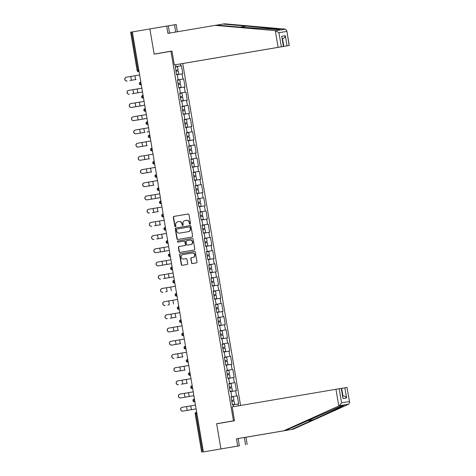<?xml version="1.0" encoding="UTF-8"?>
<svg xmlns="http://www.w3.org/2000/svg" width="476" height="476" viewBox="0 0 476 476"><rect width="100%" height="100%" fill="white"/><g stroke="black" fill="none" stroke-linecap="round" stroke-linejoin="round"><path stroke-width="0.71" d="M190.055 224.22A0.589 0.559 -99.4 0 0 190.501 223.541L189.014 214.718A0.845 0.797 -99.4 0 0 188.085 214.016L173.948 216.413A0.845 0.797 -99.4 0 0 173.3 217.377L174.793 226.207A0.589 0.559 -99.4 0 0 175.442 226.695A0.589 0.559 -99.4 0 0 175.894 226.023L175.703 224.88A2.695 2.547 -99.4 0 1 177.762 221.792L178.94 221.596A2.695 2.547 -99.4 0 1 178.952 221.59A2.695 2.547 -99.4 0 1 181.903 223.827L182.1 224.97A0.589 0.559 -99.4 0 0 182.748 225.457A0.589 0.559 -99.4 0 0 183.2 224.785L183.004 223.643A2.695 2.547 -99.4 0 1 185.069 220.555L186.247 220.352A2.695 2.547 -99.4 0 1 186.259 220.352A2.695 2.547 -99.4 0 1 189.21 222.59L189.406 223.732A0.589 0.559 -99.4 0 0 190.055 224.22M191.459 262.889A0.845 0.797 -99.4 0 0 192.387 263.585L196.356 262.913A0.845 0.797 -99.4 0 0 196.999 261.949L195.344 252.143A0.845 0.797 -99.4 0 0 194.416 251.447L180.279 253.845A0.845 0.797 -99.4 0 0 179.63 254.809L181.291 264.614A0.845 0.797 -99.4 0 0 182.213 265.31L187.008 264.495A0.845 0.797 -99.4 0 0 187.651 263.531L186.943 259.337A0.845 0.797 -99.4 0 0 186.021 258.641L183.641 259.045A2.255 2.13 -99.4 0 0 183.641 259.045A2.255 2.13 -99.4 0 1 181.166 257.171A2.255 2.13 -99.4 0 1 182.891 254.595L192.197 253.018A2.255 2.13 -99.4 0 1 192.203 253.018A2.255 2.13 -99.4 0 1 194.672 254.892A2.255 2.13 -99.4 0 1 192.947 257.462L191.4 257.73A0.845 0.797 -99.4 0 0 190.751 258.694L191.739 262.841A0.845 0.797 -99.4 0 0 192.625 263.543M226.118 422.194L216.651 423.711L220.918 448.933L203.389 451.902L132.352 31.916L131.489 32.065L137.975 70.406L138.837 70.258M216.651 423.711L233.454 420.861L170.949 51.319L171.991 51.146M169.539 33.094L168.314 25.823L149.88 28.941L154.147 54.163L170.949 51.319M163.595 52.562L154.135 54.08L149.88 28.941L132.352 31.916M191.983 237.072A0.845 0.797 -99.4 0 0 192.631 236.108L190.971 226.308A0.845 0.797 -99.4 0 0 190.049 225.606L175.906 228.004A0.845 0.797 -99.4 0 0 175.263 228.968L176.917 238.773A0.845 0.797 -99.4 0 0 177.845 239.47L191.983 237.072M193.155 239.226L194.815 249.031A0.845 0.797 -99.4 0 1 194.172 249.995L180.029 252.387A0.845 0.797 -99.4 0 0 180.029 252.387A0.845 0.797 -99.4 0 1 179.107 251.691L178.393 247.496A0.845 0.797 -99.4 0 1 179.041 246.532L184.771 245.562A0.845 0.797 -99.4 0 0 185.42 244.599L184.95 241.814A0.845 0.797 -99.4 0 0 184.022 241.118L178.054 242.129A0.589 0.559 -99.4 0 0 178.054 242.129A0.589 0.559 -99.4 0 1 177.405 241.641A0.589 0.559 -99.4 0 1 177.857 240.963L192.233 238.53A0.845 0.797 -99.4 0 1 193.155 239.226M234.495 420.689L233.454 420.861M240.57 405.463L182.742 63.54M237.286 395.818L231.056 396.865L237.286 395.818L238.643 403.862L237.929 403.981L238.244 405.855M233.448 406.671L233.127 404.773L232.413 404.892L231.05 396.853L231.77 396.734L231.05 396.853M231.77 396.734L230.896 391.57L230.182 391.688L228.819 383.65L234.335 382.734L233.46 377.569L228.664 378.378M229.539 383.531L228.664 378.366L227.945 378.485L226.588 370.447L227.302 370.328L226.719 370.423M227.302 370.328L226.427 365.163L225.713 365.282L224.351 357.238L225.071 357.119L224.351 357.238M225.071 357.119L224.196 351.96L223.482 352.079L222.119 344.035L222.833 343.916L222.119 344.035M222.833 343.916L221.965 338.751L221.245 338.87L219.888 330.832L220.602 330.713L219.728 325.548L219.014 325.667L217.651 317.629L223.887 316.594L217.657 317.641M218.371 317.51L217.496 312.345L216.782 312.464L215.42 304.426L216.134 304.307L215.551 304.408M216.134 304.307L215.265 299.142L214.545 299.261L213.189 291.217L213.903 291.098L213.319 291.199M213.903 291.098L213.028 285.939L212.314 286.058L210.951 278.014L211.671 277.895L210.951 278.014M211.671 277.895L210.797 272.736L210.077 272.855L208.72 264.811L209.434 264.692L208.72 264.811M209.434 264.692L208.565 259.527L207.845 259.646L206.489 251.608L207.203 251.489L206.328 246.324L205.614 246.443L204.252 238.405L210.481 237.369L204.258 238.416M204.972 238.286L204.097 233.121L203.377 233.24L202.02 225.202L208.25 224.166L202.02 225.213M202.734 225.083L201.866 219.918L201.146 220.037L199.789 211.993L200.503 211.874L199.92 211.975M200.503 211.874L199.628 206.715L198.914 206.834L197.552 198.79L198.272 198.67L197.552 198.79M198.272 198.67L197.397 193.512L196.677 193.625L195.321 185.586L196.035 185.467L195.321 185.586M196.035 185.467L195.166 180.303L194.446 180.422L193.089 172.383L193.803 172.264L192.929 167.1L192.215 167.219L190.852 159.18L197.082 158.145L190.858 159.192M191.572 159.061L190.697 153.897L189.978 154.016L188.621 145.977L194.851 144.942L188.621 145.989M189.335 145.858L188.466 140.694L187.746 140.813L186.384 132.768L187.104 132.649L186.521 132.75M187.104 132.649L186.229 127.491L185.515 127.61L184.153 119.565L184.872 119.446L184.153 119.565M184.872 119.446L183.998 114.282L183.278 114.401L181.921 106.362L182.635 106.243L181.921 106.362M182.635 106.243L181.761 101.079L181.047 101.198L179.684 93.159L180.404 93.04L179.529 87.876L178.815 87.995L177.453 79.956L183.682 78.921L177.459 79.968M178.173 79.837L177.298 74.672L176.578 74.791L175.222 66.747L181.451 65.718L175.222 66.765M175.936 66.634L175.614 64.724M180.41 63.927L180.737 65.837M181.451 65.718L182.814 73.756L182.094 73.875L182.968 79.04M183.682 78.921L185.045 86.959L184.325 87.078L185.2 92.243L180.404 93.04M179.69 93.183L185.2 92.243M185.92 92.124L187.276 100.168L186.562 100.287L187.437 105.446L181.921 106.38L187.437 105.446M188.151 105.327L189.513 113.371L188.793 113.49L189.668 118.655L184.158 119.583L189.668 118.655M190.382 118.536L191.745 126.574L191.025 126.693L191.899 131.858L186.521 132.762M186.39 132.792L191.899 131.858M192.619 131.739L193.976 139.777L193.262 139.896L194.137 145.061M194.851 144.942L196.213 152.98L195.493 153.099L196.368 158.264M197.082 158.145L198.444 166.189L197.73 166.308L198.599 171.467L193.803 172.264M193.089 172.407L198.599 171.467M199.319 171.348L200.676 179.392L199.962 179.511L200.836 184.67L195.321 185.604M195.327 185.61L200.836 184.67M201.55 184.551L202.913 192.596L202.193 192.715L203.068 197.879L197.558 198.807L203.068 197.879M203.782 197.76L205.144 205.799L204.43 205.918L205.299 211.082L199.92 211.987M199.789 212.016L205.299 211.082M206.019 210.963L207.375 219.002L206.661 219.121L207.536 224.285M208.25 224.166L209.613 232.205L208.893 232.324L209.767 237.488M210.481 237.369L211.844 245.414L211.13 245.533L211.999 250.691L207.203 251.489M206.489 251.631L211.999 250.691M212.718 250.572L214.075 258.617L213.361 258.736L214.236 263.9L208.72 264.829L214.236 263.9M214.95 263.781L216.312 271.82L215.592 271.939L216.467 277.103L210.957 278.032L216.467 277.103M217.187 276.984L218.543 285.023L217.829 285.142L218.698 290.306L213.319 291.211M213.189 291.241L218.698 290.306M219.418 290.187L220.775 298.226L220.061 298.345L220.935 303.51L215.557 304.414M215.426 304.45L220.935 303.51M221.649 303.39L223.012 311.429L222.292 311.548L223.167 316.713M223.887 316.594L225.243 324.638L224.529 324.757L225.398 329.916L220.602 330.713M219.888 330.856L225.398 329.916M226.118 329.797L227.474 337.841L226.76 337.96L227.635 343.125L222.119 344.053L227.635 343.125M228.349 343.006L229.712 351.044L228.992 351.163L229.866 356.328L224.357 357.256L229.866 356.328M230.586 356.209L231.943 364.247L231.229 364.366L232.098 369.531L226.719 370.435M226.588 370.465L232.098 369.531M232.818 369.412L234.18 377.45L233.46 377.569M228.825 383.674L234.335 382.734M235.049 382.615L236.411 390.659L235.691 390.778L236.566 395.937M235.691 390.778L230.896 391.581M231.229 364.366L226.433 365.175M228.992 351.163L224.196 351.972M226.76 337.96L221.965 338.769M224.529 324.757L219.733 325.56M222.292 311.548L217.496 312.357M220.061 298.345L215.265 299.154M217.829 285.142L213.034 285.951M215.592 271.939L210.797 272.748M213.361 258.736L208.565 259.545M211.13 245.533L206.334 246.336M208.893 232.324L204.097 233.133M206.661 219.121L201.866 219.93M204.43 205.918L199.634 206.727M202.193 192.715L197.397 193.524M199.962 179.511L195.166 180.321M197.73 166.308L192.935 167.112M195.493 153.099L190.697 153.909M193.262 139.896L188.466 140.706M191.025 126.693L186.235 127.503M188.793 113.49L183.998 114.299M186.562 100.287L181.767 101.091M184.325 87.078L179.535 87.887M182.094 73.875L177.298 74.684M130.704 32.195L131.489 32.065M238.827 445.905L220.918 448.933L216.663 423.795L234.507 420.772L232.163 406.891L335.955 389.291L339.18 388.749L341.566 402.839L339.352 405.748L283.708 430.804L236.489 438.807L237.72 446.083L203.389 451.902M226.106 422.141L234.501 420.719M237.929 403.981L233.133 404.79M190.186 224.178A0.589 0.559 -99.4 0 1 189.68 223.684L189.49 222.542A2.695 2.547 -99.4 0 0 186.532 220.311A2.695 2.547 -99.4 0 0 186.527 220.311L186.532 220.311M179.226 221.548L179.22 221.548A2.695 2.547 -99.4 0 0 179.22 221.548A2.695 2.547 -99.4 0 1 182.183 223.78L182.373 224.922A0.589 0.559 -99.4 0 0 182.879 225.416M188.121 214.016L174.222 216.372A0.845 0.797 -99.4 0 0 173.579 217.336L175.073 226.16A0.589 0.559 -99.4 0 0 175.573 226.653M190.085 225.6L176.18 227.962A0.845 0.797 -99.4 0 0 175.537 228.926L177.197 238.726A0.845 0.797 -99.4 0 0 178.083 239.428M190.025 227.409A0.589 0.559 -99.4 0 0 189.377 226.915L176.965 229.021A0.589 0.559 -99.4 0 0 176.513 229.7L176.721 230.902A2.695 2.547 -99.4 0 0 179.672 233.133A2.695 2.547 -99.4 0 0 179.684 233.133L188.169 231.693A2.695 2.547 -99.4 0 0 190.227 228.611L190.305 227.361A0.589 0.559 -99.4 0 0 189.656 226.874L189.656 226.874M190.305 227.361L190.507 228.563A2.695 2.547 -99.4 0 1 188.442 231.651L179.672 233.133M184.301 241.07L184.295 241.07A0.845 0.797 -99.4 0 0 184.295 241.07A0.845 0.797 -99.4 0 1 185.224 241.766L185.694 244.551A0.845 0.797 -99.4 0 1 185.051 245.515L179.315 246.485A0.845 0.797 -99.4 0 0 178.673 247.449L179.381 251.649A0.845 0.797 -99.4 0 0 180.267 252.351M192.268 238.524L178.131 240.921A0.589 0.559 -99.4 0 0 177.679 241.576A0.589 0.559 -99.4 0 0 178.298 242.088M190.727 244.551A2.255 2.13 -99.4 0 0 192.453 241.975A2.255 2.13 -99.4 0 0 189.978 240.106A2.255 2.13 -99.4 0 0 189.972 240.106L186.693 240.666A0.845 0.797 -99.4 0 0 186.051 241.63L186.521 244.408A0.845 0.797 -99.4 0 0 187.443 245.11L191.001 244.503A2.255 2.13 -99.4 0 0 192.726 241.933A2.255 2.13 -99.4 0 0 190.257 240.059A2.255 2.13 -99.4 0 0 190.245 240.059L190.257 240.059M187.717 245.063L187.717 245.063A0.845 0.797 -99.4 0 0 187.722 245.063L191.001 244.503M192.482 252.97L192.471 252.976A2.255 2.13 -99.4 0 0 192.471 252.976A2.255 2.13 -99.4 0 1 194.952 254.844A2.255 2.13 -99.4 0 1 193.226 257.421L191.673 257.683A0.845 0.797 -99.4 0 0 191.031 258.647L191.739 262.841M183.903 258.998A2.255 2.13 -99.4 0 0 183.915 258.998L186.056 258.635M194.452 251.441L180.553 253.797A0.845 0.797 -99.4 0 0 179.91 254.761L181.564 264.567A0.845 0.797 -99.4 0 0 182.451 265.269M136.029 79.504L130.091 80.515L136.029 79.504M129.948 80.527A1.934 1.392 -99.5 0 0 130.091 80.515L130.852 80.384M175.846 70.281L176.989 70.085L175.846 70.275M176.566 74.553L178.809 74.173L176.566 74.548M175.817 70.287L178.089 69.901L175.817 70.281M178.089 69.901L177.536 66.64L175.263 67.021M178.809 74.173L178.256 70.912L175.989 71.293M139.635 74.964L126.485 77.195A1.934 1.922 79.8 0 0 126.467 77.195A1.934 1.922 79.8 0 0 124.914 79.427A1.934 1.922 79.8 0 0 127.128 81.003L127.021 81.021A1.934 1.922 -100.2 0 1 124.801 79.45A1.934 1.922 -100.2 0 1 126.372 77.213L126.443 77.201M275.295 30.631L278.96 32.701L281.346 46.797L278.115 47.338L275.295 30.631L215.134 25.365L167.915 33.374L166.683 26.091M215.134 25.365L216.758 25.097L240.13 27.144L281.221 29.798C280.382 29.387 263.026 27.554 246.336 26.115L222.964 24.068L216.848 25.103M180.029 63.98L289.289 45.482L283.827 46.392L282.536 38.776C284.011 38.36 284.945 37.33 285.332 35.694L287.052 45.851M180.035 63.992L283.827 46.392M168.314 25.847L176.144 24.526L177.37 31.767M175.739 32.047L174.513 24.794M289.146 45.5L286.766 30.559L285.326 29.119L224.589 23.8L222.964 24.068M154.135 54.08L171.979 51.057L174.323 64.938L281.346 46.797M174.323 64.938L278.115 47.338M163.589 52.515L171.985 51.093M281.126 30L285.326 29.119M283.44 46.446L281.721 36.289L283.577 46.428M245.551 444.786L244.319 437.509L293.162 429.233L348.765 404.189L349.646 402.351L346.986 387.452L349.646 402.351M291.538 429.501L312.934 419.868C328.22 413.007 344.005 405.546 344.66 404.868L344.499 404.707M244.319 437.509L245.949 437.236L247.181 444.519M293.162 429.233L245.949 437.236M339.18 388.749L341.417 388.38L342.994 398.555L341.28 388.398M237.72 446.083L238.387 445.976M238.827 445.929L238.387 446M236.489 438.807L238.119 438.539L239.351 445.816M283.708 430.804L238.119 438.539M348.765 404.189L343.458 405.07L285.332 430.53M344.892 387.803L346.605 397.96C345.695 396.538 344.475 395.871 342.952 395.961L341.661 388.345L346.986 387.452M133.09 93.588L142.514 91.987L133.09 93.588A1.934 1.392 80.5 0 1 133.084 93.588L132.322 93.718A1.934 1.392 -99.5 0 1 132.185 93.73M178.078 83.484L180.321 83.104L178.078 83.478M178.803 87.757L181.041 87.376L178.803 87.757M180.321 83.104L179.767 79.843L177.5 80.224M181.041 87.376L180.493 84.121L178.22 84.502M134.416 106.933A1.934 1.392 -99.5 0 0 134.553 106.921L144.752 105.196L134.559 106.921A1.934 1.392 -99.5 0 0 134.559 106.921L135.321 106.797A1.934 1.392 80.5 0 1 135.315 106.797M180.309 96.688L182.552 96.307L180.309 96.682M181.035 100.96L183.278 100.579L181.035 100.96M182.552 96.307L182.005 93.046L179.732 93.427M183.278 100.579L182.725 97.324L180.458 97.705M142.729 119.119L136.791 120.125L142.729 119.119M136.648 120.142A1.934 1.392 -99.5 0 0 136.791 120.125L137.552 120M182.546 109.891L184.789 109.51L182.546 109.891M183.266 114.169L185.509 113.788L183.266 114.163M184.789 109.51L184.236 106.255L181.963 106.63M185.509 113.788L184.956 110.527L182.689 110.908M144.96 132.322L139.789 133.203A1.934 1.392 80.5 0 1 139.783 133.203L144.96 132.322M138.885 133.345A1.934 1.392 -99.5 0 0 139.022 133.328L139.783 133.203M184.777 123.094L187.02 122.713L184.777 123.094M185.503 127.372L187.74 126.991L185.503 127.366M187.02 122.713L186.467 119.458L184.2 119.839M187.74 126.991L187.193 123.73L184.92 124.111M149.214 131.602L146.977 131.977L149.214 131.602M147.191 145.525L141.259 146.537A1.934 1.392 -99.5 0 0 141.259 146.537L142.021 146.406A1.934 1.392 80.5 0 1 142.015 146.406L147.191 145.525M141.116 146.548A1.934 1.392 -99.5 0 0 141.253 146.537L142.021 146.406M187.014 136.303L189.252 135.922L187.008 136.297M187.734 140.575L189.978 140.194L187.734 140.569M189.252 135.922L188.704 132.661L186.431 133.042M189.978 140.194L189.424 136.933L187.157 137.314M141.872 88.167L128.722 90.398A1.934 1.922 79.8 0 0 127.151 92.636A1.934 1.922 79.8 0 0 129.365 94.206L129.252 94.224A1.934 1.922 -100.2 0 1 127.038 92.653A1.934 1.922 -100.2 0 1 128.609 90.416L128.681 90.404M144.103 101.37L130.954 103.601A1.934 1.922 79.8 0 0 129.383 105.839A1.934 1.922 79.8 0 0 131.596 107.409L144.746 105.184L131.483 107.433A1.934 1.922 -100.2 0 1 129.27 105.856A1.934 1.922 -100.2 0 1 130.817 103.625A1.934 1.922 -100.2 0 1 130.84 103.625L130.912 103.607M146.334 114.579L133.185 116.804A1.934 1.922 79.8 0 0 131.614 119.042A1.934 1.922 79.8 0 0 133.833 120.612L146.983 118.387L133.72 120.636A1.934 1.922 -100.2 0 1 131.501 119.059A1.934 1.922 -100.2 0 1 133.054 116.828A1.934 1.922 -100.2 0 1 133.072 116.828L133.143 116.816M142.752 132.685L135.952 133.839A1.934 1.922 -100.2 0 1 133.738 132.268A1.934 1.922 -100.2 0 1 135.285 130.031A1.934 1.922 -100.2 0 1 135.309 130.031L135.38 130.019A1.934 1.922 79.8 0 0 133.851 132.245A1.934 1.922 79.8 0 0 136.065 133.821L142.752 132.685M135.285 130.031L135.398 130.013A1.934 1.922 79.8 0 1 135.422 130.007L148.571 127.782M144.99 145.894L138.183 147.042A1.934 1.922 -100.2 0 1 135.969 145.472A1.934 1.922 -100.2 0 1 137.54 143.234L137.612 143.222A1.934 1.922 79.8 0 0 136.082 145.448A1.934 1.922 79.8 0 0 138.296 147.024L144.99 145.894M137.516 143.24L137.629 143.216A1.934 1.922 79.8 0 1 137.653 143.216L150.803 140.985M149.428 158.728L143.49 159.74L149.428 158.728M143.347 159.752A1.934 1.392 -99.5 0 0 143.49 159.74L144.252 159.609M189.246 149.506L191.489 149.125L189.246 149.5M189.966 153.778L192.209 153.397L189.966 153.778M191.489 149.125L190.935 145.864L188.669 146.245M192.209 153.397L191.661 150.136L189.388 150.517M147.221 159.097L140.42 160.245A1.934 1.922 -100.2 0 1 138.201 158.675A1.934 1.922 -100.2 0 1 139.771 156.437L139.843 156.425A1.934 1.922 79.8 0 0 138.314 158.651A1.934 1.922 79.8 0 0 140.533 160.228L147.221 159.097M139.754 156.443L139.867 156.42A1.934 1.922 79.8 0 1 139.885 156.42L153.034 154.188M151.66 171.937L145.727 172.943A1.934 1.392 -99.5 0 0 145.727 172.943L146.489 172.812A1.934 1.392 80.5 0 1 146.483 172.812A1.934 1.392 80.5 0 1 146.483 172.818L151.66 171.937M145.585 172.955A1.934 1.392 -99.5 0 0 145.721 172.943L146.483 172.812M191.477 162.709L193.72 162.328L191.477 162.703M192.203 166.981L194.44 166.6L192.203 166.981M193.72 162.328L193.167 159.067L190.9 159.448M194.44 166.6L193.893 163.345L191.62 163.726M149.452 172.3L142.651 173.454A1.934 1.922 -100.2 0 1 140.438 171.878A1.934 1.922 -100.2 0 1 142.009 169.64L142.08 169.629A1.934 1.922 79.8 0 0 140.551 171.86A1.934 1.922 79.8 0 0 142.764 173.431L149.452 172.3M141.985 169.646L142.098 169.629A1.934 1.922 79.8 0 1 142.122 169.623L155.271 167.391M153.891 185.14L147.959 186.146A1.934 1.392 -99.5 0 0 147.959 186.146L148.72 186.021A1.934 1.392 80.5 0 1 148.714 186.021L153.891 185.14M147.816 186.158A1.934 1.392 -99.5 0 0 147.953 186.146L148.72 186.021M193.714 175.912L195.951 175.531L193.708 175.906M194.434 180.184L196.677 179.803L194.434 180.184M195.951 175.531L195.404 172.27L193.131 172.651M196.677 179.803L196.124 176.548L193.857 176.929M151.689 185.503L144.882 186.657A1.934 1.922 -100.2 0 1 142.669 185.081A1.934 1.922 -100.2 0 1 144.222 182.849A1.934 1.922 -100.2 0 1 144.24 182.849L144.311 182.832A1.934 1.922 79.8 0 0 142.782 185.063A1.934 1.922 79.8 0 0 144.996 186.634L151.689 185.503M144.222 182.849L144.329 182.832A1.934 1.922 79.8 0 1 144.353 182.826L157.502 180.594M156.128 198.343L150.19 199.349L156.128 198.343M150.047 199.367A1.934 1.392 -99.5 0 0 150.19 199.349L150.951 199.224M195.945 189.115L198.189 188.734L195.945 189.115M196.665 193.393L198.909 193.012L196.665 193.387M198.189 188.734L197.635 185.479L195.368 185.86M198.909 193.012L198.361 189.751L196.088 190.132M146.453 196.052L146.566 196.035A1.934 1.922 79.8 0 0 145.013 198.266A1.934 1.922 79.8 0 0 147.233 199.837L160.382 197.611L147.12 199.86A1.934 1.922 -100.2 0 1 144.9 198.284A1.934 1.922 -100.2 0 1 146.453 196.052A1.934 1.922 -100.2 0 1 146.471 196.052L146.543 196.041M146.584 196.029L159.734 193.803M158.359 211.546L153.189 212.427A1.934 1.392 80.5 0 1 153.183 212.427L158.359 211.546M198.177 202.318L200.42 201.937L198.177 202.318M198.903 206.596L201.146 206.215L198.903 206.59M200.42 201.937L199.866 198.682L197.6 199.063M201.146 206.215L200.592 202.954L198.319 203.335M148.685 209.261L148.798 209.238A1.934 1.922 79.8 0 0 147.251 211.469A1.934 1.922 79.8 0 0 149.464 213.046L149.351 213.064A1.934 1.922 -100.2 0 1 147.138 211.493A1.934 1.922 -100.2 0 1 148.708 209.256L148.78 209.244M148.821 209.232L161.971 207.006M160.59 224.749L155.42 225.63A1.934 1.392 80.5 0 1 155.414 225.63L160.59 224.749M154.516 225.773A1.934 1.392 -99.5 0 0 154.658 225.761L155.42 225.63M200.414 215.527L202.651 215.146L200.408 215.521M201.134 219.799L203.377 219.418L201.134 219.793M202.651 215.146L202.104 211.885L199.831 212.266M203.377 219.418L202.824 216.158L200.557 216.538M150.922 222.465L151.029 222.441A1.934 1.922 79.8 0 0 151.029 222.441A1.934 1.922 79.8 0 0 149.482 224.672A1.934 1.922 79.8 0 0 151.695 226.249L151.582 226.267A1.934 1.922 -100.2 0 1 149.369 224.696A1.934 1.922 -100.2 0 1 150.94 222.459L151.011 222.447M151.053 222.441L164.202 220.209M162.828 237.952L156.89 238.964L162.828 237.952M156.747 238.976A1.934 1.392 -99.5 0 0 156.89 238.964L157.651 238.833M202.645 228.73L204.888 228.349L202.645 228.724M203.365 233.002L205.608 232.621L203.365 233.002M204.888 228.349L204.335 225.089L202.068 225.469M205.608 232.621L205.061 229.361L202.788 229.741M153.153 235.668L153.266 235.644A1.934 1.922 79.8 0 0 153.266 235.644A1.934 1.922 79.8 0 0 151.713 237.881A1.934 1.922 79.8 0 0 153.932 239.452L153.819 239.47A1.934 1.922 -100.2 0 1 151.6 237.899A1.934 1.922 -100.2 0 1 153.171 235.662L153.242 235.65M153.284 235.644L166.433 233.413M165.059 251.161L159.127 252.167A1.934 1.392 -99.5 0 0 159.127 252.167L159.888 252.036A1.934 1.392 80.5 0 1 159.882 252.036A1.934 1.392 80.5 0 1 159.882 252.042L165.059 251.161M158.984 252.179A1.934 1.392 -99.5 0 0 159.121 252.167L159.882 252.036M204.876 241.933L207.12 241.552L204.876 241.927M205.602 246.205L207.845 245.824L205.602 246.205M207.12 241.552L206.566 238.292L204.299 238.672M207.845 245.824L207.292 242.57L205.019 242.95M168.671 246.616L155.521 248.847A1.934 1.922 79.8 0 0 153.95 251.084A1.934 1.922 79.8 0 0 156.164 252.655L169.313 250.424L156.051 252.679A1.934 1.922 -100.2 0 1 153.837 251.102A1.934 1.922 -100.2 0 1 155.408 248.865L155.479 248.853M167.29 264.364L162.12 265.245A1.934 1.392 80.5 0 1 162.114 265.245L167.29 264.364M161.215 265.382A1.934 1.392 -99.5 0 0 161.358 265.37L162.12 265.245M207.114 255.136L209.351 254.755L207.114 255.136M207.833 259.414L210.077 259.033L207.833 259.408M209.351 254.755L208.803 251.495L206.53 251.875M210.077 259.033L209.523 255.773L207.256 256.153M170.902 259.819L157.752 262.05A1.934 1.922 79.8 0 0 156.182 264.287A1.934 1.922 79.8 0 0 158.395 265.858L171.544 263.633L158.282 265.882A1.934 1.922 -100.2 0 1 156.069 264.305A1.934 1.922 -100.2 0 1 157.621 262.074A1.934 1.922 -100.2 0 1 157.639 262.074L157.711 262.056M164.357 278.448L173.782 276.848L164.357 278.448A1.934 1.392 80.5 0 1 164.351 278.448L163.589 278.573A1.934 1.392 -99.5 0 1 163.446 278.591M209.345 268.339L211.588 267.958L209.345 268.339M210.065 272.617L212.308 272.236L210.065 272.611M211.588 267.958L211.035 264.704L208.768 265.084M212.308 272.236L211.76 268.976L209.488 269.356M173.133 273.028L159.984 275.253A1.934 1.922 79.8 0 0 158.413 277.49A1.934 1.922 79.8 0 0 160.632 279.067L160.519 279.085A1.934 1.922 -100.2 0 1 158.3 277.508A1.934 1.922 -100.2 0 1 159.853 275.277A1.934 1.922 -100.2 0 1 159.871 275.277L159.942 275.265M166.588 291.651L165.826 291.776A1.934 1.392 -99.5 0 0 165.826 291.776L166.588 291.651A1.934 1.392 80.5 0 1 166.582 291.651L165.821 291.782A1.934 1.392 -99.5 0 1 165.684 291.794M211.576 281.548L213.819 281.161L211.576 281.542M212.302 285.82L214.545 285.439L212.302 285.814M213.819 281.161L213.266 277.907L210.999 278.287M214.545 285.439L213.992 282.179L211.719 282.56M175.37 286.231L162.221 288.462A1.934 1.922 79.8 0 0 162.197 288.462A1.934 1.922 79.8 0 0 160.65 290.693A1.934 1.922 79.8 0 0 162.863 292.27L162.75 292.288A1.934 1.922 -100.2 0 1 160.537 290.717A1.934 1.922 -100.2 0 1 162.108 288.48L162.179 288.468M167.915 304.997A1.934 1.392 -99.5 0 0 168.058 304.985L168.819 304.854A1.934 1.392 80.5 0 1 168.813 304.854M213.813 294.751L216.05 294.37L213.813 294.745M214.533 299.023L216.776 298.642L214.533 299.017M216.05 294.37L215.503 291.11L213.23 291.49M216.776 298.642L216.223 295.382L213.956 295.763M177.602 299.434L164.452 301.665A1.934 1.922 79.8 0 0 164.434 301.665A1.934 1.922 79.8 0 0 162.881 303.896A1.934 1.922 79.8 0 0 165.095 305.473L164.982 305.491A1.934 1.922 -100.2 0 1 162.768 303.92A1.934 1.922 -100.2 0 1 164.339 301.683L164.41 301.671M176.227 317.177L171.057 318.057A1.934 1.392 80.5 0 1 171.051 318.057L176.227 317.177M170.146 318.2A1.934 1.392 -99.5 0 0 170.289 318.188L171.051 318.057M216.044 307.954L218.288 307.573L216.044 307.948M216.77 312.226L219.008 311.845L216.764 312.226M218.288 307.573L217.734 304.313L215.467 304.694M219.008 311.845L218.46 308.591L216.187 308.972M179.833 312.637L166.683 314.868A1.934 1.922 79.8 0 0 165.112 317.105A1.934 1.922 79.8 0 0 167.332 318.676L167.219 318.694A1.934 1.922 -100.2 0 1 165.005 317.123A1.934 1.922 -100.2 0 1 166.57 314.886L166.642 314.874M178.458 330.386L172.526 331.391A1.934 1.392 -99.5 0 0 172.526 331.391L173.288 331.26A1.934 1.392 80.5 0 1 173.288 331.266A1.934 1.392 80.5 0 1 173.282 331.266L178.458 330.386M172.383 331.403A1.934 1.392 -99.5 0 0 172.52 331.391L173.288 331.266M218.276 321.157L220.519 320.776L218.276 321.151M219.002 325.429L221.245 325.048L219.002 325.429M220.519 320.776L219.966 317.516L217.699 317.897M221.245 325.048L220.691 321.794L218.424 322.175M176.251 330.749L169.45 331.903A1.934 1.922 -100.2 0 1 167.237 330.326A1.934 1.922 -100.2 0 1 168.807 328.089L168.879 328.077A1.934 1.922 79.8 0 0 167.35 330.308A1.934 1.922 79.8 0 0 169.563 331.879L176.251 330.749M168.784 328.095L168.897 328.077A1.934 1.922 79.8 0 1 168.92 328.071L182.07 325.84M180.696 343.589L175.519 344.469A1.934 1.392 80.5 0 1 175.513 344.469L180.696 343.589M174.615 344.612A1.934 1.392 -99.5 0 0 174.757 344.594L175.519 344.469M220.513 334.36L222.75 333.979L220.513 334.36M221.233 338.638L223.476 338.257L221.203 338.638M222.75 333.979L222.203 330.719L219.93 331.1M223.476 338.257L222.923 334.997L220.656 335.378M178.488 343.952L171.681 345.106A1.934 1.922 -100.2 0 1 169.468 343.529A1.934 1.922 -100.2 0 1 171.021 341.298A1.934 1.922 -100.2 0 1 171.039 341.298L171.11 341.286A1.934 1.922 79.8 0 0 169.581 343.511A1.934 1.922 79.8 0 0 171.794 345.082L178.488 343.952M171.021 341.298L171.134 341.28A1.934 1.922 79.8 0 1 171.152 341.274L184.301 339.049M182.927 356.792L177.756 357.672A1.934 1.392 80.5 0 1 177.75 357.672L182.927 356.792M176.852 357.815A1.934 1.392 -99.5 0 0 176.989 357.797L177.75 357.672M222.744 347.563L224.987 347.183L222.744 347.563M223.47 351.841L225.707 351.461L223.464 351.835M224.987 347.183L224.434 343.928L222.167 344.309M225.707 351.461L225.16 348.2L222.887 348.581M186.532 352.252L173.383 354.477A1.934 1.922 79.8 0 0 171.818 356.714A1.934 1.922 79.8 0 0 174.032 358.291L173.918 358.309A1.934 1.922 -100.2 0 1 171.705 356.738A1.934 1.922 -100.2 0 1 173.252 354.501A1.934 1.922 -100.2 0 1 173.276 354.501L173.341 354.489M185.158 369.995L179.226 371.006A1.934 1.392 -99.5 0 0 179.226 371.006L179.987 370.875A1.934 1.392 80.5 0 1 179.982 370.875L185.158 369.995M179.083 371.018A1.934 1.392 -99.5 0 0 179.22 371.006L179.987 370.875M224.975 360.772L227.219 360.392L224.975 360.766M225.701 365.044L227.945 364.664L225.701 365.038M227.219 360.392L226.671 357.131L224.398 357.512M227.945 364.664L227.391 361.403L225.124 361.784M182.957 370.364L176.15 371.512A1.934 1.922 -100.2 0 1 173.936 369.941A1.934 1.922 -100.2 0 1 175.507 367.704L175.579 367.692A1.934 1.922 79.8 0 0 174.049 369.917A1.934 1.922 79.8 0 0 176.263 371.494L182.957 370.364M175.483 367.71L175.596 367.686A1.934 1.922 79.8 0 1 175.62 367.686L188.77 365.455M187.395 383.198L181.457 384.209L187.395 383.198M181.314 384.221A1.934 1.392 -99.5 0 0 181.457 384.209L182.219 384.078M227.213 373.975L229.456 373.595L227.213 373.969M227.933 378.247L230.176 377.867L227.933 378.247M229.456 373.595L228.902 370.334L226.63 370.715M230.176 377.867L229.622 374.606L227.355 374.987M177.721 380.913L177.834 380.889A1.934 1.922 79.8 0 0 177.834 380.889A1.934 1.922 79.8 0 0 176.281 383.12A1.934 1.922 79.8 0 0 178.494 384.697L178.381 384.715A1.934 1.922 -100.2 0 1 176.168 383.144A1.934 1.922 -100.2 0 1 177.738 380.907L177.81 380.895M177.851 380.889L191.001 378.658M189.626 396.407L184.456 397.281A1.934 1.392 80.5 0 1 184.45 397.281L189.626 396.407M183.552 397.424A1.934 1.392 -99.5 0 0 183.688 397.412L184.45 397.281M229.42 387.184L231.687 386.798L229.414 387.184M230.17 391.45L232.407 391.07L230.164 391.45M231.687 386.798L231.134 383.537L228.867 383.918M232.407 391.07L231.86 387.815L229.587 388.196M179.952 394.116L180.065 394.098A1.934 1.922 79.8 0 0 178.518 396.329A1.934 1.922 79.8 0 0 180.731 397.9L193.881 395.669L180.618 397.924A1.934 1.922 -100.2 0 1 178.405 396.347A1.934 1.922 -100.2 0 1 179.976 394.11L180.041 394.098M180.089 394.092L193.238 391.861M191.858 409.61L186.687 410.49A1.934 1.392 80.5 0 1 186.681 410.49L191.858 409.61M231.675 400.381L233.918 400.001L231.675 400.375M232.401 404.654L234.644 404.273L232.401 404.654M233.918 400.001L233.371 396.74L231.098 397.121M234.644 404.273L234.091 401.018L231.824 401.399M182.183 407.319L182.296 407.301A1.934 1.922 79.8 0 0 180.749 409.533A1.934 1.922 79.8 0 0 182.963 411.103L196.112 408.878L182.849 411.127A1.934 1.922 -100.2 0 1 180.636 409.55A1.934 1.922 -100.2 0 1 182.183 407.319A1.934 1.922 -100.2 0 1 182.207 407.319L182.278 407.301M182.32 407.295L195.469 405.064M137.183 70.537L137.975 70.406A1.285 0.416 80.4 0 0 138.599 71.608L139.057 71.531M196.903 413.567L196.041 413.709L202.526 452.051M195.184 413.858A1.285 1.285 0 0 1 196.237 412.371L196.689 412.293L196.237 412.371A1.285 0.416 -99.6 0 0 196.041 413.709L195.184 413.858L201.669 452.2M140.402 82.271L140.86 82.193L140.402 82.271A1.285 1.285 0 0 0 139.349 83.752A1.285 1.285 0 0 0 140.831 84.811L141.289 84.734L140.837 84.811A1.285 1.22 -99.4 0 0 140.837 84.811A1.285 0.416 80.4 0 1 140.206 83.609A1.285 0.416 -99.6 0 1 140.402 82.271M142.639 95.474L143.092 95.396L142.639 95.474A1.285 1.285 0 0 0 141.586 96.961A1.285 1.285 0 0 0 143.062 98.014L143.52 97.937L143.068 98.014A1.285 1.22 -99.4 0 0 143.068 98.014A1.285 0.416 80.4 0 1 142.437 96.812A1.285 0.416 -99.6 0 1 142.639 95.474M144.871 108.677L145.323 108.599L144.871 108.677A1.285 1.285 0 0 0 143.817 110.164A1.285 1.285 0 0 0 145.299 111.217L145.757 111.14L145.299 111.217A1.285 0.416 80.4 0 1 144.674 110.016A1.285 0.416 -99.6 0 1 144.871 108.677M147.108 121.886L147.102 121.886A1.285 0.416 -99.6 0 1 147.108 121.886A1.285 1.22 80.6 0 1 147.108 121.886A1.285 1.285 0 0 0 146.049 123.367A1.285 1.285 0 0 0 147.53 124.42L147.988 124.349L147.536 124.42A1.285 1.22 -99.4 0 0 147.536 124.42A1.285 0.416 80.4 0 1 146.905 123.219A1.285 0.416 -99.6 0 1 147.102 121.886M149.339 135.089L149.791 135.011L149.339 135.089A1.285 1.285 0 0 0 148.286 136.57A1.285 1.285 0 0 0 149.761 137.629L150.22 137.552L149.767 137.624A1.285 1.22 -99.4 0 0 149.767 137.624A1.285 0.416 80.4 0 1 149.137 136.428A1.285 0.416 -99.6 0 1 149.339 135.089M151.57 148.292L152.022 148.214L151.57 148.292A1.285 1.285 0 0 0 150.517 149.773A1.285 1.285 0 0 0 151.999 150.832L152.457 150.755L151.999 150.832A1.285 0.416 80.4 0 1 151.374 149.631A1.285 0.416 -99.6 0 1 151.57 148.292M153.808 161.495L153.802 161.495A1.285 0.416 -99.6 0 1 153.808 161.495A1.285 1.22 80.6 0 1 153.808 161.495A1.285 1.285 0 0 0 152.748 162.982A1.285 1.285 0 0 0 154.23 164.036L154.688 163.958L154.236 164.036A1.285 1.22 -99.4 0 0 154.236 164.036A1.285 0.416 80.4 0 1 153.605 162.834A1.285 0.416 -99.6 0 1 153.802 161.495M156.039 174.698L156.491 174.621L156.039 174.698A1.285 1.285 0 0 0 154.986 176.185A1.285 1.285 0 0 0 156.461 177.239L156.919 177.161L156.467 177.239A1.285 1.22 -99.4 0 0 156.467 177.239A1.285 0.416 80.4 0 1 155.836 176.037A1.285 0.416 -99.6 0 1 156.039 174.698M158.27 187.901L158.728 187.824L158.27 187.901A1.285 1.285 0 0 0 157.217 189.388A1.285 1.285 0 0 0 158.698 190.442L159.157 190.37L158.698 190.442A1.285 0.416 80.4 0 1 158.074 189.24A1.285 0.416 -99.6 0 1 158.27 187.901M160.507 201.11L160.959 201.033L160.507 201.11A1.285 1.22 80.6 0 1 160.507 201.11A1.285 1.285 0 0 0 159.448 202.592A1.285 1.285 0 0 0 160.93 203.645A1.285 1.22 -99.4 0 0 160.936 203.645L161.388 203.573L160.936 203.645A1.285 0.416 80.4 0 1 160.305 202.443A1.285 0.416 -99.6 0 1 160.507 201.11M162.738 214.313L163.191 214.236L162.738 214.313A1.285 1.285 0 0 0 161.685 215.795A1.285 1.285 0 0 0 163.161 216.854A1.285 1.22 -99.4 0 0 163.167 216.854L163.619 216.776L163.167 216.854A1.285 0.416 80.4 0 1 162.542 215.652A1.285 0.416 -99.6 0 1 162.738 214.313M164.97 227.516L165.428 227.439L164.97 227.516A1.285 1.285 0 0 0 163.917 228.998A1.285 1.285 0 0 0 165.398 230.057L165.856 229.979L165.398 230.057A1.285 0.416 80.4 0 1 164.773 228.855A1.285 0.416 -99.6 0 1 164.97 227.516M167.207 240.719L167.659 240.642L167.207 240.719A1.285 1.22 80.6 0 1 167.207 240.719A1.285 1.285 0 0 0 166.148 242.207A1.285 1.285 0 0 0 167.629 243.26L168.088 243.182L167.635 243.26A1.285 1.22 -99.4 0 0 167.635 243.26A1.285 0.416 80.4 0 1 167.005 242.058A1.285 0.416 -99.6 0 1 167.207 240.719M169.438 253.922L169.89 253.845L169.438 253.922A1.285 1.285 0 0 0 168.385 255.41A1.285 1.285 0 0 0 169.861 256.463L170.319 256.385L169.867 256.463A1.285 1.22 -99.4 0 0 169.867 256.463A1.285 0.416 80.4 0 1 169.242 255.261A1.285 0.416 -99.6 0 1 169.438 253.922M171.669 267.125L172.128 267.054L171.669 267.125A1.285 1.285 0 0 0 170.616 268.613A1.285 1.285 0 0 0 172.098 269.666L172.556 269.594L172.098 269.666A1.285 0.416 80.4 0 1 171.473 268.464A1.285 0.416 -99.6 0 1 171.669 267.125M173.907 280.334L174.359 280.257L173.907 280.334A1.285 1.285 0 0 0 172.847 281.816A1.285 1.285 0 0 0 174.329 282.875L174.787 282.798L174.335 282.869A1.285 1.22 -99.4 0 0 174.335 282.869A1.285 0.416 80.4 0 1 173.704 281.673A1.285 0.416 -99.6 0 1 173.907 280.334A1.285 1.22 80.6 0 0 173.901 280.334M176.138 293.537L176.59 293.46L176.138 293.537A1.285 1.285 0 0 0 175.085 295.019A1.285 1.285 0 0 0 176.56 296.078L177.018 296.001L176.566 296.078A1.285 1.22 -99.4 0 0 176.566 296.078A1.285 0.416 80.4 0 1 175.941 294.876A1.285 0.416 -99.6 0 1 176.138 293.537M178.369 306.74L178.827 306.663L178.369 306.74A1.285 1.285 0 0 0 177.316 308.222A1.285 1.285 0 0 0 178.797 309.281L179.256 309.204L178.803 309.281A1.285 1.22 -99.4 0 0 178.803 309.281A1.285 0.416 80.4 0 1 178.173 308.079A1.285 0.416 -99.6 0 1 178.369 306.74M180.606 319.943L181.059 319.866L180.606 319.943A1.285 1.285 0 0 0 179.547 321.431A1.285 1.285 0 0 0 181.029 322.484L181.487 322.407L181.035 322.484A1.285 1.22 -99.4 0 0 181.035 322.484A1.285 0.416 80.4 0 1 180.404 321.282A1.285 0.416 -99.6 0 1 180.606 319.943M183.266 335.687A1.285 0.416 80.4 0 1 182.641 334.485A1.285 0.416 -99.6 0 1 182.838 333.146L183.29 333.069L182.838 333.146A1.285 1.285 0 0 0 181.784 334.634A1.285 1.285 0 0 0 183.266 335.687L183.718 335.61M185.069 346.355L185.527 346.278L185.069 346.355A1.285 1.285 0 0 0 184.016 347.837A1.285 1.285 0 0 0 185.497 348.89L185.955 348.819L185.503 348.89A1.285 1.22 -99.4 0 0 185.503 348.89A1.285 0.416 80.4 0 1 184.872 347.688A1.285 0.416 -99.6 0 1 185.069 346.355M187.306 359.558L187.758 359.481L187.306 359.558A1.285 1.285 0 0 0 186.247 361.04A1.285 1.285 0 0 0 187.728 362.099L188.187 362.022L187.734 362.093A1.285 1.22 -99.4 0 0 187.734 362.093A1.285 0.416 80.4 0 1 187.104 360.897A1.285 0.416 -99.6 0 1 187.306 359.558M189.537 372.762L189.989 372.684L189.537 372.762A1.285 1.285 0 0 0 188.484 374.243A1.285 1.285 0 0 0 189.966 375.302L190.424 375.225L189.966 375.302A1.285 0.416 80.4 0 1 189.341 374.1A1.285 0.416 -99.6 0 1 189.537 372.762M191.768 385.965L192.227 385.887L191.768 385.965A1.285 1.285 0 0 0 190.715 387.452A1.285 1.285 0 0 0 192.197 388.505A1.285 1.22 -99.4 0 0 192.203 388.505L192.655 388.428L192.203 388.505A1.285 0.416 80.4 0 1 191.572 387.303A1.285 0.416 -99.6 0 1 191.768 385.965M194.006 399.168L194.458 399.09L194.006 399.168A1.285 1.285 0 0 0 192.947 400.655A1.285 1.285 0 0 0 194.428 401.708A1.285 1.22 -99.4 0 0 194.434 401.708L194.886 401.631L194.434 401.708A1.285 0.416 80.4 0 1 193.803 400.506A1.285 0.416 -99.6 0 1 194.006 399.168M134.934 75.761L135.577 79.575M130.751 76.475L131.394 80.283M275.913 30.678L280.019 30M286.766 31.41L278.96 32.701M281.721 36.289L285.332 35.694M240.225 27.15L246.336 26.115M343.458 405.07L339.352 405.748M341.566 402.839L349.366 401.548M346.605 397.96L342.994 398.555M338.781 405.998L335.955 389.291M306.645 420.933L312.934 419.868M137.171 88.97L137.814 92.778M132.982 89.678L133.625 93.486M139.403 102.173L140.045 105.981M135.214 102.881L135.856 106.689M141.634 115.376L142.282 119.184M137.451 116.084L138.094 119.892M143.871 128.579L144.514 132.387M139.682 129.288L140.325 133.101M146.102 141.783L146.745 145.591M141.913 142.497L142.562 146.305M148.333 154.986L148.982 158.8M144.151 155.7L144.793 159.508M150.571 168.195L151.213 172.003M146.382 168.903L147.024 172.711M152.802 181.398L153.445 185.206M148.613 182.106L149.262 185.914M155.033 194.601L155.682 198.409M150.85 195.309L151.493 199.117M157.27 207.804L157.913 211.612M153.082 208.512L153.724 212.326M159.502 221.007L160.144 224.815M155.313 221.721L155.961 225.529M161.733 234.216L162.381 238.024M157.55 234.924L158.193 238.732M163.97 247.419L164.613 251.227M159.781 248.127L160.424 251.935M166.201 260.622L166.844 264.43M162.013 261.33L162.661 265.138M168.433 273.825L169.081 277.633M164.25 274.533L164.892 278.341M170.67 287.028L171.312 290.836M166.481 287.736L167.124 291.55M172.901 300.231L173.544 304.045M168.712 300.945L169.361 304.753M175.132 313.44L175.781 317.248M170.949 314.148L171.592 317.956M177.37 326.643L178.012 330.451M173.181 327.351L173.823 331.159M179.601 339.846L180.243 343.654M175.412 340.554L176.06 344.362M181.832 353.049L182.481 356.857M177.649 353.757L178.292 357.571M184.069 366.252L184.712 370.06M179.88 366.966L180.523 370.774M186.3 379.455L186.943 383.269M182.112 380.169L182.76 383.977M188.532 392.664L189.18 396.472M184.349 393.372L184.991 397.18M190.769 405.867L191.411 409.675M186.58 406.575L187.223 410.383M130.632 32.207L137.118 70.549A1.285 1.285 0 0 0 138.599 71.608M141.289 84.734L140.831 84.811M143.52 97.937L143.062 98.014M145.757 111.14L145.299 111.217M147.988 124.349L147.53 124.42M150.22 137.552L149.761 137.629M152.457 150.755L151.999 150.832M154.688 163.958L154.23 164.036M156.919 177.161L156.461 177.239M159.157 190.37L158.698 190.442M161.388 203.573L160.93 203.645M163.619 216.776L163.161 216.854M165.856 229.979L165.398 230.057M168.088 243.182L167.629 243.26M170.319 256.385L169.861 256.463M172.556 269.594L172.098 269.666M174.787 282.798L174.329 282.875M177.018 296.001L176.56 296.078M179.256 309.204L178.797 309.281M181.487 322.407L181.029 322.484M185.955 348.819L185.497 348.89M188.187 362.022L187.728 362.099M190.424 375.225L189.966 375.302M192.655 388.428L192.197 388.505M194.886 401.631L194.428 401.708M286.766 30.559L289.289 45.482M152.421 212.558L153.183 212.427M185.92 410.615L186.687 410.49"/></g></svg>
